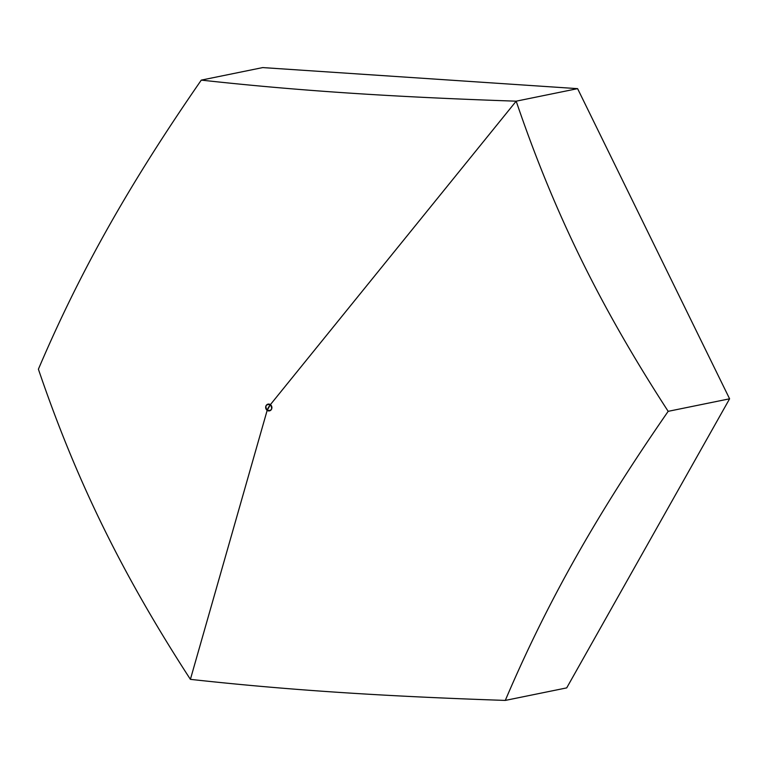 <?xml version="1.0" encoding="UTF-8"?>
<svg xmlns="http://www.w3.org/2000/svg" width="768" height="768" viewBox="0 0 768 768"><rect width="100%" height="100%" fill="white"/><g stroke="black" fill="none" stroke-linecap="round" stroke-linejoin="round"><path stroke-width="1.15" d="M577.603 88.646L729.6 398.803L566.707 687.888L505.286 700.416L566.707 687.888L729.6 398.803L577.603 88.646L262.714 67.584L201.293 80.112C296.266 90.576 390.854 96.912 516.182 101.174C554.17 212.794 599.827 305.952 668.179 411.331L729.6 398.803L577.603 88.646L516.182 101.174C554.17 212.794 599.827 305.952 668.179 411.331C595.987 515.578 547.066 602.41 505.286 700.416C379.91 696.154 285.341 689.818 190.397 679.354L267.168 410.362A3.446 3.101 -101.5 0 0 270.394 404.64L516.182 101.174L270.394 404.64A3.446 3.101 -101.5 0 0 267.168 410.362L190.397 679.354C122.016 573.936 76.368 480.768 38.4 369.197C80.198 271.152 129.13 184.32 201.293 80.112C296.266 90.576 390.854 96.912 516.182 101.174L577.603 88.646L262.714 67.584L201.293 80.112L262.714 67.584L577.603 88.646L516.182 101.174C554.17 212.794 599.827 305.952 668.179 411.331C595.987 515.578 547.066 602.41 505.286 700.416L566.707 687.888L729.6 398.803L668.179 411.331C595.987 515.578 547.066 602.41 505.286 700.416C379.91 696.154 285.341 689.818 190.397 679.354C122.016 573.936 76.368 480.768 38.4 369.197C80.198 271.152 129.13 184.32 201.293 80.112C296.266 90.576 390.854 96.912 516.182 101.174L270.394 404.64L267.168 410.362C264.806 406.013 265.882 404.112 270.394 404.64C272.765 408.989 271.69 410.899 267.168 410.362L270.394 404.64A3.446 3.101 -101.5 0 0 265.661 407.299A3.446 3.101 -101.5 0 0 270.288 410.573A3.446 3.101 -101.5 0 0 270.394 404.64A6.883 2.15 125.4 0 0 268.387 407.587A6.883 2.15 -54.6 0 0 267.168 410.362L190.397 679.354C122.016 573.936 76.368 480.768 38.4 369.197C80.198 271.152 129.13 184.32 201.293 80.112M729.6 398.803L668.179 411.331M505.286 700.416C379.91 696.154 285.341 689.818 190.397 679.354"/></g></svg>
